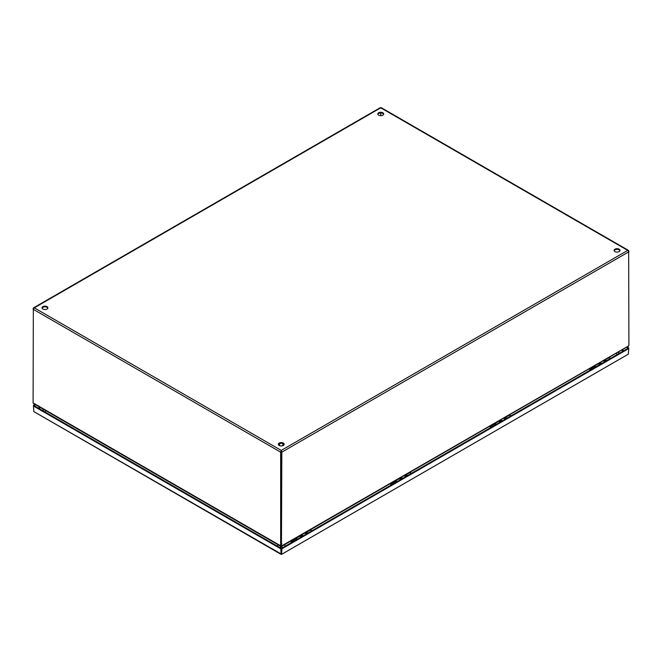 <?xml version="1.0" encoding="UTF-8"?>
<svg xmlns="http://www.w3.org/2000/svg" width="662" height="662" viewBox="0 0 662 662"><rect width="100%" height="100%" fill="white"/><g stroke="black" fill="none" stroke-linecap="round" stroke-linejoin="round"><path stroke-width="0.99" d="M608.121 358.125A2.201 1.274 60 0 1 608.419 357.819A2.201 1.274 60 0 1 609.52 357.927A2.201 1.274 60 0 1 610.248 358.556M595.825 366.88A2.085 1.208 -120 0 0 594.12 366.21A2.085 1.208 -120 0 0 593.706 366.88M605.085 359.88L608.477 357.919A2.085 1.208 60 0 1 610.19 358.589M599.59 364.712A2.085 1.208 -120 0 0 597.877 364.042L594.12 366.21M605.862 360.252A2.085 1.208 60 0 1 606.425 360.757M382.826 112.763A2.929 1.696 180 0 1 383.679 113.963A2.929 1.696 180 0 1 381.875 115.527A2.929 1.696 180 0 1 378.681 115.155A2.929 1.696 180 0 1 377.82 113.963A2.929 1.696 180 0 1 379.624 112.399A2.929 1.696 180 0 1 382.826 112.763M383.621 114.303A2.929 1.696 0 0 0 382.826 113.45A2.929 1.696 0 0 0 379.914 113.028A2.929 1.696 0 0 0 377.878 114.303M47.01 306.647A2.929 1.696 180 0 1 47.871 307.838A2.929 1.696 180 0 1 46.059 309.402A2.929 1.696 180 0 1 42.864 309.038A2.929 1.696 180 0 1 42.004 307.838A2.929 1.696 180 0 1 43.816 306.274A2.929 1.696 180 0 1 47.01 306.647M47.813 308.186A2.929 1.696 0 0 0 47.01 307.333A2.929 1.696 0 0 0 44.097 306.903A2.929 1.696 0 0 0 42.07 308.186M619.136 249.193A2.929 1.696 180 0 1 619.996 250.393A2.929 1.696 180 0 1 618.184 251.957A2.929 1.696 180 0 1 614.99 251.593A2.929 1.696 180 0 1 614.129 250.393A2.929 1.696 180 0 1 615.941 248.829A2.929 1.696 180 0 1 619.136 249.193M619.93 250.741A2.929 1.696 0 0 0 619.136 249.888A2.929 1.696 0 0 0 616.223 249.458A2.929 1.696 0 0 0 614.187 250.741M283.319 443.077A2.929 1.696 180 0 1 284.18 444.276A2.929 1.696 180 0 1 282.376 445.832A2.929 1.696 180 0 1 279.174 445.468A2.929 1.696 180 0 1 278.321 444.276A2.929 1.696 180 0 1 280.125 442.713A2.929 1.696 180 0 1 283.319 443.077M284.122 444.616A2.929 1.696 0 0 0 283.319 443.763A2.929 1.696 0 0 0 280.415 443.341A2.929 1.696 0 0 0 278.379 444.616M618.705 353.119L618.838 352.234L618.705 353.119M618.374 351.969L619.053 353.467M381.345 108.163L380.154 108.163M34.292 307.838L33.1 308.525L34.292 307.838L33.1 309.22L280.655 452.146L281.251 450.417L281.847 452.146L628.9 251.775L627.708 250.393L628.9 251.08L380.749 107.815L34.292 307.838L281.251 450.417L281.251 451.798L281.847 452.146L281.449 546.332L281.251 451.112M33.332 308.666L33.1 402.893L33.894 403.638M281.847 545.819L628.106 346.193L628.9 345.448L628.668 251.221M280.655 545.819L281.052 546.332L280.655 545.819L281.251 545.571L281.251 451.798L280.655 452.146L280.655 545.819L33.1 402.893M380.749 115.651L380.749 112.962L380.749 115.651M281.052 546.332L281.251 545.612L281.449 546.332M281.424 546.498L281.424 547.184L282.227 547.383L281.424 546.241M281.077 546.498L280.274 546.688L280.274 547.383L281.077 547.184L281.077 546.241M43.295 410.175L43.626 409.397M305.662 532.728A2.334 1.349 60 0 1 307.011 533.63M302.269 536.369A2.334 1.349 -120 0 0 300.498 535.484M304.404 533.224A2.334 1.349 60 0 1 306.183 534.11M301.599 534.838L303.122 535.872A2.334 1.349 -120 0 0 301.748 534.987M307.367 532.587A2.085 1.208 60 0 1 307.929 533.1A2.334 1.349 -120 0 0 306.125 532.231M299.605 535.997A2.334 1.349 60 0 1 301.375 536.882M281.35 553.391L281.342 548.442L281.565 554.367L281.35 553.879L281.127 554.367L280.746 548.79L33.456 406.013L33.456 405.326L34.052 405.665L33.456 406.013L33.828 411.59L281.342 554.086M626.492 347.269L628.139 348.22L281.35 548.442L34.052 405.665L35.607 404.772M627.088 346.921L628.735 347.881L628.139 348.22L628.735 348.568L628.362 354.145L281.565 554.367L281.946 548.79L280.746 548.79M628.735 347.881L628.735 348.568L281.946 548.79M33.456 405.326L35.012 404.424M405.161 475.283A2.334 1.349 60 0 1 406.509 476.185M401.768 478.924A2.334 1.349 -120 0 0 399.997 478.038M403.911 475.779A2.334 1.349 60 0 1 405.682 476.665M402.595 478.444A2.334 1.349 -120 0 0 401.246 477.542M406.865 475.142A2.085 1.208 60 0 1 407.428 475.647A2.334 1.349 -120 0 0 405.624 474.786M399.103 478.552A2.334 1.349 60 0 1 400.874 479.437M504.659 417.838A2.334 1.349 60 0 1 506.008 418.74M501.266 421.479A2.334 1.349 -120 0 0 499.496 420.593M503.41 418.334A2.334 1.349 60 0 1 505.18 419.212M502.094 420.999A2.334 1.349 -120 0 0 500.745 420.097M506.902 418.219A2.334 1.349 -120 0 0 505.131 417.333M498.602 421.106A2.334 1.349 60 0 1 500.373 421.992M604.158 360.393A2.334 1.349 60 0 1 605.507 361.295L604.017 360.244M600.765 364.026A2.334 1.349 -120 0 0 598.994 363.148M602.908 360.881A2.334 1.349 60 0 1 604.679 361.766M601.592 363.554A2.334 1.349 -120 0 0 600.244 362.652M606.4 360.773A2.334 1.349 -120 0 0 604.629 359.888M598.1 363.661A2.334 1.349 60 0 1 599.871 364.547M595.428 367.112A1.713 0.985 -120 0 0 594.112 366.649L590.19 368.916A1.713 0.985 60 0 1 591.505 369.371M508.623 415.57A2.201 1.274 60 0 1 508.921 415.264A2.201 1.274 60 0 1 510.021 415.372A2.201 1.274 60 0 1 510.75 416.001M496.326 424.325A2.085 1.208 -120 0 0 494.622 423.655A2.085 1.208 -120 0 0 494.208 424.325M505.586 417.325L508.979 415.364A2.085 1.208 60 0 1 510.692 416.034M500.083 422.157A2.085 1.208 -120 0 0 498.378 421.487L494.622 423.655M506.364 417.697A2.085 1.208 60 0 1 506.927 418.202M495.929 424.557A1.713 0.985 -120 0 0 494.613 424.094L490.683 426.361A1.713 0.985 60 0 1 492.007 426.824M409.124 473.016A2.201 1.274 60 0 1 409.422 472.709A2.201 1.274 60 0 1 410.523 472.817A2.201 1.274 60 0 1 411.251 473.446M396.828 481.771A2.085 1.208 -120 0 0 395.123 481.1A2.085 1.208 -120 0 0 394.709 481.771M406.087 474.77L409.48 472.809A2.085 1.208 60 0 1 411.185 473.479M400.584 479.602A2.085 1.208 -120 0 0 398.88 478.932L395.123 481.1M396.43 482.002A1.713 0.985 -120 0 0 395.106 481.539L391.184 483.806A1.713 0.985 60 0 1 392.508 484.27M309.626 530.461A2.201 1.274 60 0 1 309.924 530.154A2.201 1.274 60 0 1 311.024 530.262A2.201 1.274 60 0 1 311.752 530.891M297.329 539.216A2.085 1.208 -120 0 0 295.624 538.545A2.085 1.208 -120 0 0 295.211 539.216M306.589 532.215L309.982 530.254A2.085 1.208 60 0 1 311.686 530.924M301.086 537.048A2.085 1.208 -120 0 0 299.381 536.377L295.624 538.545M296.932 539.447A1.713 0.985 -120 0 0 295.608 538.984L291.685 541.251A1.713 0.985 60 0 1 293.009 541.715M281.251 450.417L627.708 250.393M278.95 445.319L279.67 445.013M282.831 445.013L283.551 445.319M305.414 532.637A2.665 1.539 60 0 1 306.862 533.713M302.757 536.079A2.665 1.539 -120 0 0 301.309 535.012M305.223 532.753A2.665 1.539 60 0 1 306.672 533.82M302.948 535.972A2.665 1.539 -120 0 0 301.5 534.896M621.61 350.09L623.256 351.042M38.934 408.487L40.49 407.585M622.206 349.743L623.852 350.695M38.338 408.14L39.894 407.246M404.912 475.192A2.665 1.539 60 0 1 406.36 476.268M402.256 478.634A2.665 1.539 -120 0 0 400.808 477.567M404.722 475.308A2.665 1.539 60 0 1 406.17 476.375M402.446 478.527A2.665 1.539 -120 0 0 400.998 477.451M504.411 417.747A2.665 1.539 60 0 1 505.859 418.823M501.755 421.189A2.665 1.539 -120 0 0 500.307 420.122M504.221 417.863A2.665 1.539 60 0 1 505.669 418.93M501.953 421.082A2.665 1.539 -120 0 0 500.497 420.006M603.909 360.302A2.665 1.539 60 0 1 605.366 361.378M601.253 363.744A2.665 1.539 -120 0 0 599.805 362.677M603.719 360.418A2.665 1.539 60 0 1 605.167 361.485M601.452 363.637A2.665 1.539 -120 0 0 599.995 362.561M277.461 546.2A2.929 1.696 -60 0 1 278.222 544.843M45.877 410.697A2.929 1.696 120 0 0 45.107 412.054M284.403 544.768A2.929 1.696 60 0 1 285.231 546.2M617.083 354.609A2.929 1.696 -120 0 0 616.256 353.177M608.419 357.819L610.736 358.274M33.514 307.863L380.269 107.666M381.238 107.666L628.486 250.418M628.552 346.077L281.673 546.349M280.829 546.349L33.448 403.522M43.162 409.629L43.162 409.133M43.162 410.374L43.162 409.679M283.642 445.253L282.831 444.938M279.67 444.938L278.859 445.253M282.831 445.7L282.831 443.54M279.67 445.7L279.67 443.54M305.513 532.579L307.036 533.613M33.712 411.541L281.011 554.317M281.681 554.317L628.478 354.096M405.012 475.134L406.534 476.168M401.106 477.393L402.62 478.427M504.518 417.689L506.033 418.723M500.604 419.948L502.119 420.982M600.103 362.503L601.617 363.537M590.19 368.916L589.37 370.604M508.921 415.264L511.238 415.719M490.683 426.361L489.872 428.049M409.422 472.709L411.739 473.164M391.184 483.806L390.373 485.494M309.924 530.154L312.241 530.61M291.685 541.251L290.875 542.948M281.954 543.767L280.738 543.767M43.171 410.432L43.138 410.912"/></g></svg>
